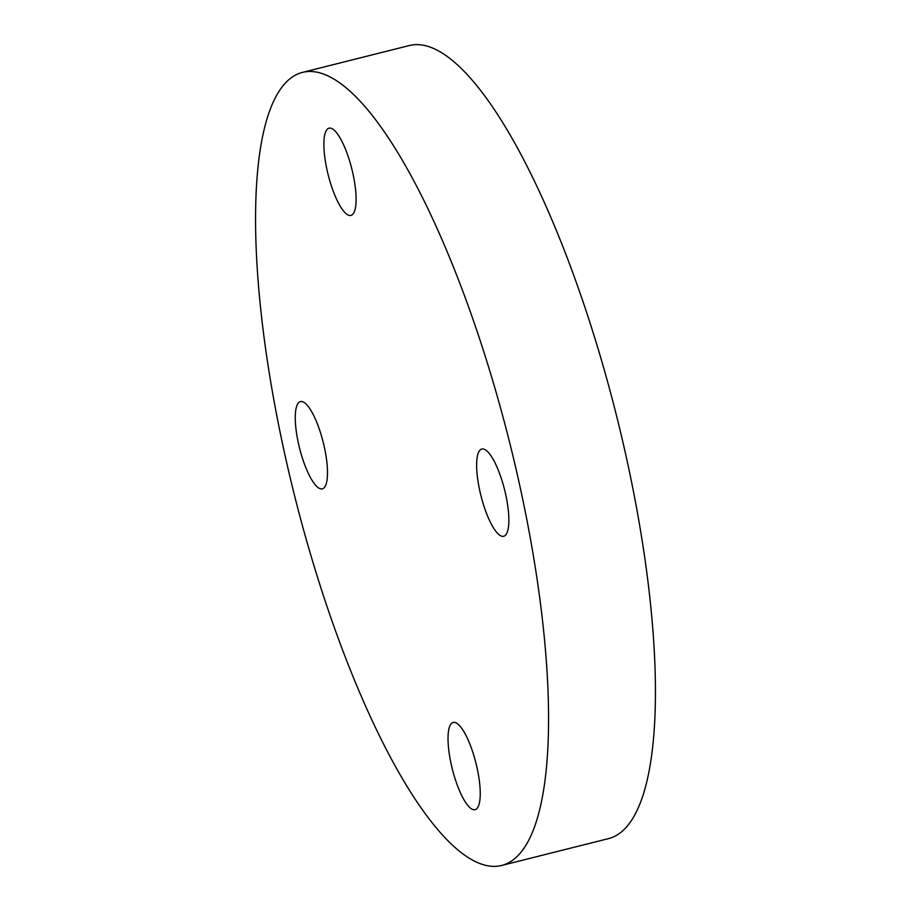 <?xml version="1.0" encoding="UTF-8"?>
<svg xmlns="http://www.w3.org/2000/svg" width="911" height="911" viewBox="0 0 911 911"><rect width="100%" height="100%" fill="white"/><g stroke="black" fill="none" stroke-linecap="round" stroke-linejoin="round"><path stroke-width="1.37" d="M330.887 128.223A44.969 12.185 75.9 0 1 352.58 172.054A44.969 12.185 75.9 0 1 350.951 215.417A44.969 12.185 75.9 0 1 349.095 215.372A44.969 12.185 75.9 0 1 327.391 171.541A44.969 12.185 75.9 0 1 329.03 128.178A44.969 12.185 75.9 0 1 330.887 128.223M506.049 496.142A44.969 12.185 75.9 0 1 503.715 536.272A44.969 12.185 75.9 0 1 479.448 489.173A44.969 12.185 75.9 0 1 481.782 449.043A44.969 12.185 75.9 0 1 506.049 496.142M473.242 809.64A44.969 12.185 75.9 0 1 451.549 765.809A44.969 12.185 75.9 0 1 453.177 722.446A44.969 12.185 75.9 0 1 455.033 722.48A44.969 12.185 75.9 0 1 476.726 766.322A44.969 12.185 75.9 0 1 475.098 809.685A44.969 12.185 75.9 0 1 473.242 809.64M298.079 441.721A44.969 12.185 75.9 0 1 300.414 401.58A44.969 12.185 75.9 0 1 324.68 448.679A44.969 12.185 75.9 0 1 322.335 488.82A44.969 12.185 75.9 0 1 298.079 441.721M302.406 72.413L409.278 45.55A408.857 110.766 75.9 0 1 629.854 473.709A408.857 110.766 75.9 0 1 608.594 838.587L501.722 865.45A408.857 110.766 75.9 0 1 281.146 437.291A408.857 110.766 75.9 0 1 302.406 72.413A408.857 110.766 75.9 0 1 522.982 500.572A408.857 110.766 75.9 0 1 501.722 865.45"/></g></svg>
